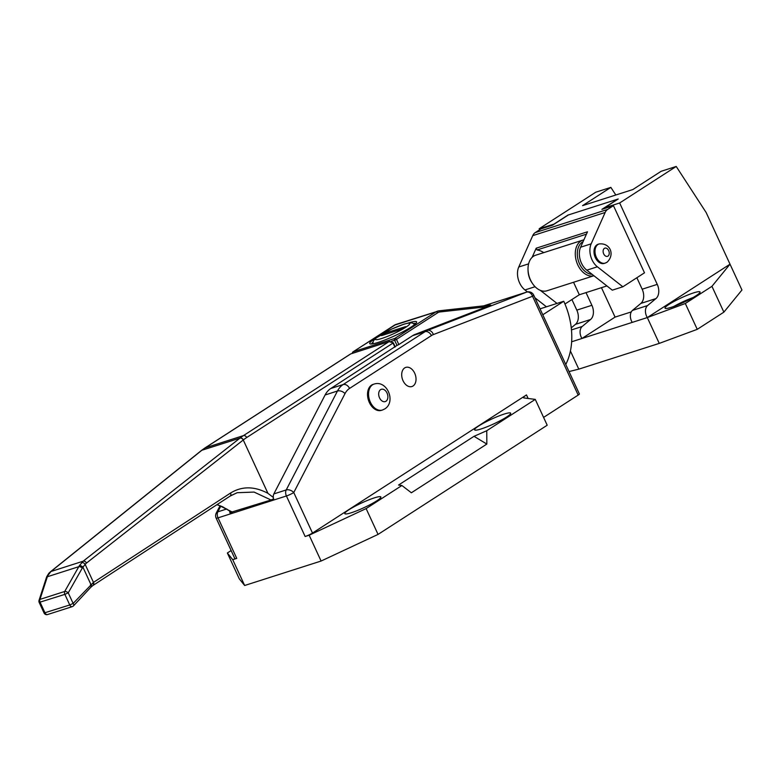 <?xml version="1.0" encoding="UTF-8"?>
<svg xmlns="http://www.w3.org/2000/svg" width="781" height="781" viewBox="0 0 781 781"><rect width="100%" height="100%" fill="white"/><g stroke="black" fill="none" stroke-linecap="round" stroke-linejoin="round"><path stroke-width="1.17" d="M273.623 498.844L271.017 499.986L254.079 492.079L237.18 492.713L230.385 495.857M271.017 499.986L232.26 511.887M217.216 504.497L232.689 512.248M81.654 562.652A2.87 1.933 42.2 0 1 85.139 564.341L82.298 568.06A2.87 1.386 29.6 0 0 78.774 566.684L47.309 576.759A2.87 1.952 18 0 0 46.382 577.696L39.05 600.325A2.87 1.952 18 0 1 39.968 599.388L64.716 591.461L79.418 565.6L83.216 561.178L50.941 571.516L47.68 575.753L39.968 599.388A2.87 1.943 72.3 0 0 40.114 602.288L45.015 612.88A2.87 1.943 72.3 0 0 47.553 614.54L72.301 606.622A2.87 1.943 -107.7 0 1 69.763 604.963L44.068 613.007L39.177 602.415L64.862 594.37A2.87 1.943 -107.7 0 1 64.716 591.461A2.87 1.386 29.6 0 1 68.24 592.838L73.131 603.43A2.87 1.591 43 0 1 73.521 605.841A2.87 2.87 0 0 1 72.301 606.622A2.87 1.943 -107.7 0 0 72.613 606.466M394.893 347.115L393.019 343.064L246.669 437.545A83.235 56.378 72.3 0 0 243.379 439.898L86.515 563.052A2.87 2.021 51.9 0 0 83.216 561.178L239.972 438.121A2.87 2.021 51.9 0 1 243.262 439.996L267.961 493.377L273.33 497.429M82.298 568.06L68.24 592.838L64.862 594.37L69.763 604.963L73.131 603.43L93.476 582.392L85.139 564.341L86.515 563.052M350.415 354.115L205.247 447.835A86.105 58.321 72.3 0 0 201.849 450.266L50.941 571.516A2.87 2.079 51.2 0 0 50.443 571.78L48.773 573.381A2.87 1.992 41.3 0 1 49.428 572.961M351.079 353.793L389.485 341.453L350.571 353.959L204.886 448.001A2.87 2.079 57.2 0 1 205.247 447.835L243.467 435.603L388.987 341.658L393.321 342.781L395.225 346.901M389.543 341.434L393.321 342.781M46.382 577.696L46.762 576.651A2.87 2.04 21.8 0 1 47.68 575.753M201.322 450.569A2.87 2.05 51.5 0 1 201.371 450.52L201.273 450.598A2.87 2.079 51.2 0 1 201.752 450.344A2.87 2.05 51.5 0 0 201.273 450.598A2.87 2.05 51.5 0 1 201.273 450.598L50.443 571.78M79.418 565.6A2.87 1.455 33.3 0 1 82.884 567.104L90.869 584.393A2.87 1.621 45.7 0 1 91.162 586.912L91.162 586.912A2.87 1.621 45.7 0 1 90.967 587.058M90.44 584.832A2.87 1.591 43 0 1 90.83 587.253L73.521 605.841M267.961 493.377L243.262 439.996A2.87 2.05 51.5 0 0 239.972 438.121L201.849 450.266A2.87 2.05 51.5 0 0 201.371 450.52L204.886 448.001M371.58 385.101A13.638 9.235 72.3 0 0 368.866 401.346A13.638 9.235 72.3 0 0 381.401 410.357L382.407 410.035A13.638 9.235 -107.7 0 1 369.872 401.024A13.638 9.235 -107.7 0 1 372.586 384.779A13.638 9.235 -107.7 0 1 374.099 384.067L373.093 384.389A13.638 9.235 72.3 0 0 371.58 385.101M413.042 385.999A10.046 6.804 72.3 0 0 415.043 374.031A10.046 6.804 72.3 0 0 405.808 367.392A10.046 6.804 72.3 0 0 404.685 367.919A10.046 6.804 72.3 0 0 402.684 379.888A10.046 6.804 72.3 0 0 411.929 386.527A10.046 6.804 72.3 0 0 413.042 385.999M374.363 497.868A19.867 2.626 -24.8 0 0 353.598 507.006A19.867 2.626 -24.8 0 0 345.124 513.878A19.867 2.626 -24.8 0 0 351.333 512.736A19.867 2.626 -24.8 0 0 369.93 504.751A19.867 2.626 -24.8 0 0 380.855 497.36A19.867 2.626 -24.8 0 0 374.363 497.868M504.155 414.076A19.867 2.626 -24.8 0 0 483.39 423.214A19.867 2.626 -24.8 0 0 474.916 430.087A19.867 2.626 -24.8 0 0 481.125 428.945A19.867 2.626 -24.8 0 0 499.733 420.959A19.867 2.626 -24.8 0 0 510.657 413.579A19.867 2.626 -24.8 0 0 504.155 414.076M408.483 322.963A25.832 3.417 155.2 0 1 416.605 322.407A25.832 3.417 155.2 0 1 402.4 332.023A25.832 3.417 155.2 0 1 378.199 342.4A25.832 3.417 155.2 0 1 370.126 343.884A25.832 3.417 155.2 0 1 375.817 338.056M372.908 342.254A24.396 3.231 -24.8 0 0 371.59 343.982M543.586 417.405L578.184 395.069L532.525 296.253L433.387 334.571A22.961 15.552 72.3 0 0 431.424 335.566L349.546 388.43A22.961 15.552 72.3 0 0 345.017 393.604L293.763 492.538L312.488 533.062L526.482 394.913L528.132 398.476M398.847 344.558L412.651 335.654A28.702 19.437 -107.7 0 1 415.101 334.405L486.543 306.787L440.162 311.931A12.916 8.747 72.3 0 0 437.565 312.859L396.455 339.393L398.847 344.558L397.012 345.417L394.62 340.252L391.32 341.317M325.101 394.981L273.848 493.914L286.217 489.951L337.47 391.017L325.101 394.981A28.702 19.437 -107.7 0 1 330.773 388.508L397.012 345.417M439.147 310.828L490.81 305.078L439 310.828A1.435 1.045 83.7 0 1 440.162 311.931M490.722 305.107L486.543 306.787M526.482 394.913A14.351 1.894 155.2 0 0 523.514 397.714A14.351 1.894 155.2 0 0 523.953 397.939L535.268 399.394L486.768 430.702L486.836 444.067L411.372 492.782L401.903 485.499L366.123 508.587L309.159 535.21L321.089 561.041L244.658 585.496L239.279 578.819L227.349 552.997L231.127 550.556M309.159 535.21L305.137 536.498L286.412 495.974L218.026 517.852L236.75 558.386L232.728 559.665L244.658 585.496M415.101 334.405L427.471 330.441L526.599 292.123A5.74 4.217 68.9 0 1 532.525 296.253A5.74 0.761 155.2 0 0 533.706 295.13L579.375 393.946A5.74 0.761 155.2 0 1 578.184 395.069M535.268 399.394L547.198 425.225L378.053 534.409L321.089 561.041M232.728 559.665L227.349 552.997M236.75 558.386A5.74 0.761 155.2 0 1 234.866 558.64L216.142 518.115A5.74 0.761 -24.8 0 0 218.026 517.852A5.74 3.885 72.3 0 1 217.831 511.838L226.812 508.958M312.488 533.062A5.74 0.761 155.2 0 1 305.137 536.498M401.903 485.499L398.554 485.03L474.018 436.315L486.768 430.721M366.123 508.587L378.053 534.409M271.446 499.84L273.711 499.108A5.74 3.885 -107.7 0 1 273.848 493.914M232.338 512.346L230.063 513.078A5.74 3.885 72.3 0 1 229.634 510.754M231.547 512.121L230.063 513.078M415.726 323.588A24.396 3.231 -24.8 0 0 413.559 323.471M405.642 326.614L385.521 333.048L381.528 335.625L401.649 329.191L405.642 326.614M386.048 334.18L385.521 333.048M486.836 444.067L474.018 436.315M565.756 364.483A60.274 40.827 72.3 0 0 563.745 301.261L540.052 308.846M563.745 301.261L542.795 314.782M693.723 292.846A19.291 2.548 -24.8 0 0 674.589 301.163A19.291 2.548 -24.8 0 0 665.031 308.153A19.291 2.548 -24.8 0 0 671.357 307.284A19.291 2.548 -24.8 0 0 690.492 298.967A19.291 2.548 -24.8 0 0 700.049 291.977A19.291 2.548 -24.8 0 0 693.723 292.846M693.03 297.571A19.291 2.548 -24.8 0 0 673.837 306.435M571.653 341.775L581.952 338.485A8.611 5.828 -107.7 0 1 582.206 326.478L590.563 319.507A11.481 7.771 72.3 0 0 591.891 305.293L586.023 292.611M554.334 224.03L539.193 228.726L539.661 229.741M571.917 299.533L576.808 310.125A11.481 7.771 -107.7 0 1 575.48 324.34L571.262 327.854M631.263 311.922L615.067 317.106L581.952 338.485L647.312 317.564L730.02 264.183L706.151 212.53L676.219 166.46L661.136 171.293L632.854 189.549L582.567 205.637L610.859 187.381L595.776 192.204L539.193 228.726M610.859 187.381L615.809 195.006M676.219 166.46L619.645 202.982L657.251 284.382A11.481 7.771 -107.7 0 1 655.933 298.596L647.576 305.556A8.611 5.828 72.3 0 0 647.312 317.564L685.318 303.506L711.94 286.324L730.02 264.183L741.95 290.005L723.88 312.146L711.94 286.324M569.027 371.561L578.799 369.14L659.252 343.396L697.248 329.338L723.88 312.146M570.433 351.03L578.799 369.14M647.312 317.564L659.252 343.396M685.318 303.506L697.248 329.338M619.645 202.982L604.562 207.814L618.21 198.999L567.924 215.097L554.276 223.903M604.562 207.814L604.845 208.429M636.866 277.733L642.167 289.204A11.481 7.771 -107.7 0 1 640.85 303.418L632.493 310.389A8.611 5.828 72.3 0 0 632.229 322.397M615.067 317.106L601.458 287.672M583.075 241.671A17.221 11.666 72.3 0 0 582.431 242.051A17.221 11.666 72.3 0 0 578.34 260.659A17.221 11.666 72.3 0 0 592.105 274.326M582.899 240.099L535.639 255.231A18.656 12.633 72.3 0 0 533.56 256.207A18.656 12.633 72.3 0 0 528.024 269.601A18.656 12.633 72.3 0 0 532.466 283.483A18.656 12.633 72.3 0 0 547.003 290.766L593.921 275.752A18.656 12.633 -107.7 0 1 577.013 263.051A18.656 12.633 -107.7 0 1 580.83 241.085A18.656 12.633 -107.7 0 1 582.899 240.099A18.656 12.633 -107.7 0 1 583.895 239.845M532.466 283.483L532.144 282.995A17.221 11.666 -107.7 0 1 528.034 270.177L528.024 269.601M596.977 244.804A10.046 6.804 72.3 0 0 594.976 256.773A10.046 6.804 72.3 0 0 604.221 263.412L605.226 263.09A10.046 6.804 -107.7 0 1 595.981 256.451A10.046 6.804 -107.7 0 1 597.982 244.482A10.046 6.804 -107.7 0 1 599.095 243.955L598.09 244.277A10.046 6.804 72.3 0 0 596.977 244.804M613.456 205.667L644.491 272.813L622.857 286.783L597.367 266.79A15.786 10.69 -107.7 0 1 591.168 243.838L605.148 212.481A11.481 7.771 -107.7 0 1 607.638 209.425L613.456 205.667L601.897 209.367L617.703 199.165L568.431 214.931L552.616 225.133L541.057 228.843L535.229 232.601A11.481 7.771 72.3 0 0 532.74 235.647L518.76 267.004A15.786 10.69 72.3 0 0 524.959 289.956L527.429 291.899M586.433 234.163L537.016 249.969L536.196 248.202L587.488 231.791L580.605 247.216A15.786 10.69 72.3 0 0 586.804 270.167L612.294 290.161L622.857 286.783M543.761 252.624A24.396 16.528 72.3 0 0 537.016 249.969M532.115 257.359L536.196 248.202M531.978 282.751A15.786 10.69 -107.7 0 1 528.054 270.48M556.99 303.418L540.325 290.347M564.966 304.024L579.317 294.759L606.896 285.934M573.547 282.273L579.317 294.759M534.936 297.786L546.427 306.796M243.379 439.898A2.87 2.05 51.5 0 0 240.07 438.043A86.105 58.321 -107.7 0 1 243.467 435.603A2.87 2.079 -122.8 0 1 246.669 437.545M93.154 582.597A2.87 2.011 57.2 0 1 92.754 585.613L93.056 585.418A2.87 2.05 56.9 0 0 93.476 582.392L230.532 493.055C241.885 486.055 254.333 486.133 267.893 493.299M92.754 585.613L90.83 587.253M230.532 493.055A2.87 2.05 56.9 0 1 230.112 496.091L93.056 585.418A2.87 2.05 56.9 0 1 92.9 585.506M380.601 389.631A6.463 4.374 72.3 0 0 379.537 397.861A6.463 4.374 72.3 0 0 385.97 401.249A6.463 4.374 72.3 0 0 387.025 393.019A6.463 4.374 72.3 0 0 380.601 389.631M381.597 338.534A18.939 2.509 -24.8 0 0 405.856 327.2A18.939 2.509 -24.8 0 0 403.562 324.359A18.939 2.509 -24.8 0 0 379.302 335.693A18.939 2.509 -24.8 0 0 381.597 338.534M330.773 388.508L343.142 384.545L425.02 331.691L412.651 335.654M345.017 393.604A5.74 3.505 27.4 0 0 337.47 391.017A28.702 19.437 -107.7 0 1 343.142 384.545A5.74 4.159 57.2 0 1 349.546 388.43M533.706 295.13A5.74 5.74 0 0 0 526.745 292.074A5.74 3.885 -107.7 0 0 526.599 292.123L483.624 305.879M431.424 335.566A5.74 4.159 57.2 0 0 425.02 331.691A28.702 19.437 -107.7 0 1 427.471 330.441A5.74 4.217 68.9 0 1 433.387 334.571M220.847 506.01L217.831 511.838A5.74 3.505 27.4 0 0 216.259 513.068A5.74 5.74 0 0 0 216.142 518.115M286.412 495.974A5.74 3.885 -107.7 0 1 286.217 489.951A5.74 3.505 27.4 0 1 293.763 492.538A5.74 0.761 -24.8 0 1 286.412 495.974M437.565 312.859A1.435 1.035 57.2 0 0 435.964 311.892L394.327 325.218L353.227 351.753L394.854 338.427L435.964 311.892A14.351 9.723 -107.7 0 1 437.555 311.141A14.351 9.723 -107.7 0 1 438.844 310.858A1.435 1.045 83.7 0 1 439 310.828L395.918 324.457A14.351 9.723 72.3 0 0 394.327 325.218A1.435 1.035 -122.8 0 0 393.995 325.433M352.846 353.178A1.435 0.976 72.3 0 1 353.227 351.753A1.435 1.035 -122.8 0 0 353.041 351.84L395.918 324.457M394.62 340.252L396.455 339.393A1.435 1.035 57.2 0 0 394.854 338.427A1.435 0.976 72.3 0 0 394.62 340.252M591.891 305.293L576.808 310.125M590.563 319.507L575.48 324.34M582.206 326.478L571.477 329.914M657.251 284.382L642.167 289.204M655.933 298.596L640.85 303.418M647.576 305.556L632.493 310.389M606.339 262.562A10.046 6.804 -107.7 0 1 605.226 263.09L607.062 262.221C615.174 254.616 610.146 242.598 599.095 243.955M604.396 248.368A4.305 2.919 72.3 0 0 603.684 253.854A4.305 2.919 72.3 0 0 607.969 256.109A4.305 2.919 72.3 0 0 608.682 250.623A4.305 2.919 72.3 0 0 604.396 248.368M535.229 232.601L607.638 209.425M591.168 243.838L580.605 247.216M597.367 266.79L586.804 270.167M528.6 263.861L518.76 267.004M535.083 286.715L524.959 289.956M605.148 212.481L532.74 235.647M44.068 613.007A2.87 2.87 0 0 0 47.553 614.54M39.05 600.325A2.87 2.87 0 0 0 39.177 602.415M46.762 576.651L48.773 573.381M231.889 512.375L222.692 506.801L216.942 504.672M230.112 496.091L237.19 492.713M382.407 410.035L384.828 408.893C396.221 401.883 387.191 379.771 374.099 384.067M414.76 324.457L412.231 322.934L409.019 322.875L404.041 324.125L391.476 329.152L375.388 338.417L373.23 341.19L372.888 343.806M526.745 292.074L483.605 305.879M216.259 513.068L220.066 505.707M353.041 351.84A1.435 1.435 0 0 0 352.407 353.315"/></g></svg>
